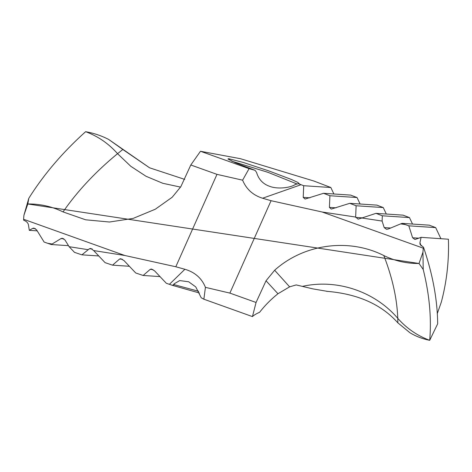 <?xml version="1.0" encoding="UTF-8"?>
<svg xmlns="http://www.w3.org/2000/svg" width="472" height="472" viewBox="0 0 472 472"><rect width="100%" height="100%" fill="white"/><g stroke="black" fill="none" stroke-linecap="round" stroke-linejoin="round"><path stroke-width="0.71" d="M423.508 247.251L420.056 244.378L419.938 242.708L421.107 237.345L414.965 239.487L412.605 237.764L408.817 225.828L405.289 224.566L400.681 223.87L388.208 229.032L386.55 229.321L384.19 227.593L382.113 221.061L361.877 217.999L358.13 219.15L355.652 217.061L322.128 211.993L423.266 248.183L423.508 247.251C432.706 274.173 437.426 299.685 437.68 323.798L429.703 340.312C431.603 318.228 429.443 294.622 423.225 269.488L422.936 252.231L419.036 263.482C406.687 263.624 394.946 260.981 383.819 255.553C348.849 237.829 304.027 243.847 274.651 270.238L266.031 280.775L256.066 302.469L229.882 293.1L271.064 200.7L262.579 198.228C253.022 195.237 246.366 189.225 242.614 180.18L216.978 174.357L175.802 266.763L124.738 255.47L93.657 250.561L105.085 262.65L112.525 265.158L119.587 259.039L120.732 258.721L123.918 260.497L135.712 272.969L143.152 275.471L150.214 269.359L151.359 269.034L154.545 270.816L166.339 283.283L169.418 284.321L184.906 269.276C194.918 272.226 201.762 278.256 205.432 287.354L203.863 299.207L201.231 297.779L195.75 286.905L188.653 281.766L179.702 280.58L174.003 283.908L173.779 284.563L172.357 285.336L169.418 284.321M423.266 248.183A204.388 200.352 93.8 0 1 422.936 252.231M37.199 230.843L29.305 230.348L28.438 224.855C28.043 222.861 26.467 221.321 23.712 220.235L23.6 219.273A204.388 200.352 93.8 0 1 23.93 215.226L28.786 198.317C43.678 174.581 62.623 152.373 85.627 131.688C98.064 136.308 108.707 143.635 117.552 153.677L122.808 149.494L149.577 167.802L184.717 179.389L149.577 167.802L108.672 139.452C101.657 135.794 93.975 133.21 85.627 131.688C62.623 152.367 43.678 174.581 28.786 198.317L27.824 203.981L419.036 263.482L423.225 269.488C429.443 294.622 431.603 318.228 429.703 340.312C422.499 338.866 415.926 336.353 409.979 332.772L397.878 322.86L409.979 332.772M421.107 237.345L448.4 239.215C449.114 260.591 446.76 281.524 441.344 302.027L437.278 313.614M256.066 302.469L252.443 316.594C253.842 315.19 256.231 313.756 259.612 312.293C264.904 305.484 271.017 299.301 277.961 293.743L289.613 286.834L296.221 284.929L312.977 288.893L327.527 291.383C358.047 294.021 381.494 304.511 397.878 322.86C381.494 304.511 358.047 294.021 327.527 291.383L326.707 291.336M322.128 211.993L271.064 200.7M172.357 285.336L199.408 293M252.443 316.594L203.863 299.207M405.289 224.566L402.179 223.374L429.308 225.173L435.674 227.61L440.925 238.726M412.522 224.058L409.46 217.586L403.094 215.149L375.966 213.35L382.332 215.787L409.46 217.586M386.308 214.034L383.252 207.562L376.886 205.125L349.752 203.326L356.124 205.762L383.252 207.562M360.101 204.01L357.038 197.538L350.672 195.101L323.544 193.302L305.065 199.06L303.219 197.367L303.702 185.714L301.065 184.705L262.579 198.228M333.887 193.986L330.831 187.514L313.963 181.059L240.401 158.686L200.482 151.27L249.068 168.657L255.039 170.303L256.567 172.392C258.65 179.519 263.175 184.222 270.143 186.487C277.524 189.248 290.192 187.98 295.525 184.381L298.369 183.702L301.065 184.705M408.817 225.828L435.674 227.61M400.681 223.87L402.179 223.374M382.113 221.061L382.332 215.787M361.877 217.999L375.966 213.35M355.652 217.061L356.124 205.762M349.752 203.326L331.273 209.084L329.426 207.391L329.91 195.738L323.544 193.302M329.91 195.738L357.038 197.538M303.702 185.714L330.831 187.514M298.369 183.702L299.254 183.679L297.773 182.381L291.537 179.525L268.71 170.87L243.151 162.409L228.69 158.71L227.923 158.952L235.811 162.94L255.039 170.303M249.068 168.657L242.614 180.18M231.681 161.135L267.937 172.321L297.159 184.021M198.647 291.289L173.779 284.563M184.906 269.276L175.802 266.763M160.008 276.592L143.152 275.471M129.381 266.273L112.525 265.158M93.657 250.561L90.754 248.443L89.403 248.75L81.898 254.839L98.754 255.96M87.886 249.653L69.124 246.691L74.464 252.337L81.898 254.839M69.124 246.691L65.006 240.018L62.334 238.277L60.988 238.584L51.277 244.525L68.493 245.664M51.908 243.971L47.642 243.298L44.108 242.036L36.586 229.852L33.919 228.106L32.568 228.413L29.305 230.348M47.642 243.298L51.277 244.525M23.93 215.226L27.824 203.981L28.786 198.317M27.824 203.981C40.179 203.839 51.914 206.482 63.047 211.91L85.656 219.804L109.469 222.017L133.139 218.412L155.3 209.226L172.215 197.225L180.835 186.688L190.8 164.988L216.978 174.357M200.482 151.27L190.8 164.988M229.882 293.1L205.432 287.354M124.738 255.47L23.6 219.273M327.332 291.377L326.76 291.342M122.808 149.494L108.672 139.452M95.22 133.989L93.934 133.611M419.036 263.482L423.225 269.488M429.703 340.312C417.266 335.692 406.622 328.364 397.778 318.323L397.878 322.86M383.819 255.553C392.385 277.672 397.041 298.599 397.778 318.323C374.609 291.336 336.855 278.681 302.434 286.368M421.142 245.918L419.938 242.708M266.031 280.775L277.961 293.743M274.651 270.238L289.613 286.834M412.605 237.764L419.065 238.195M384.19 227.593L390.645 228.023M355.77 217.427L362.301 217.857M329.426 207.391L336.093 207.833M303.219 197.367L309.88 197.809M228.69 158.71L229.174 159.878M172.54 285.348L174.416 284.527M152.904 269.536L150.214 269.359M122.277 259.216L119.587 259.039M92.199 248.939L89.403 248.75M63.779 238.767L60.988 238.584M35.359 228.595L32.568 228.413M63.047 211.91C77.302 191.302 95.468 171.891 117.552 153.677L130.797 166.303L146.054 176.286L162.834 183.301L180.587 187.113"/></g></svg>

